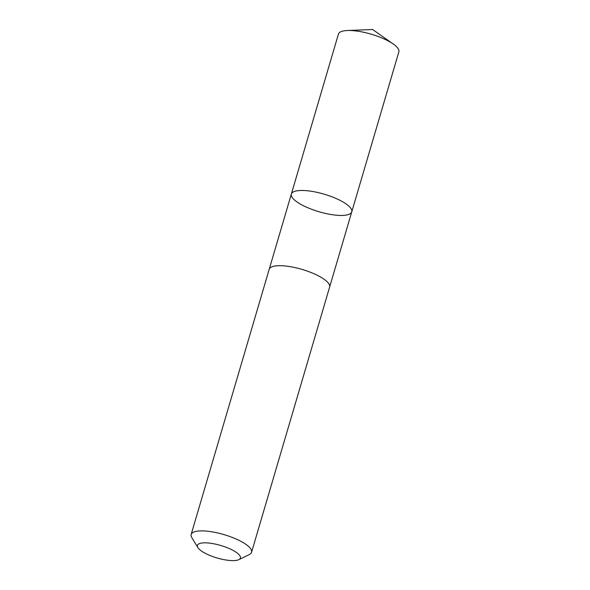 <?xml version="1.0" encoding="UTF-8"?>
<svg xmlns="http://www.w3.org/2000/svg" width="590" height="590" viewBox="0 0 590 590"><rect width="100%" height="100%" fill="white"/><g stroke="black" fill="none" stroke-linecap="round" stroke-linejoin="round"><path stroke-width="0.89" d="M328.947 214.148A31.491 9.152 16.4 0 1 291.349 194.058A31.491 9.152 16.4 0 1 324.139 194.169A31.491 9.152 16.4 0 1 351.765 211.847A31.491 9.152 16.4 0 1 328.947 214.148M398.855 51.876A31.499 9.152 -163.6 0 0 393.242 44.007A31.499 9.152 -163.6 0 0 361.25 31.779A31.499 9.152 -163.6 0 0 347.399 30.51A31.499 9.152 -163.6 0 0 338.424 34.087L291.349 194.058A31.491 9.152 16.4 0 1 324.139 194.169A31.491 9.152 16.4 0 1 351.765 211.847L398.855 51.876M238.825 559.652L249.364 554.519A31.499 9.152 -163.6 0 0 251.576 552.27L329.626 287.072A31.499 9.152 -163.6 0 0 292.028 266.982A31.499 9.152 -163.6 0 0 269.202 269.283L191.145 534.488A31.499 9.152 -163.6 0 0 191.794 537.578L197.871 547.594A22.405 6.512 -163.6 0 0 217.068 557.97A22.405 6.512 -163.6 0 0 238.825 559.652A22.405 6.512 -163.6 0 0 235.24 551.679A22.405 6.512 -163.6 0 0 213.646 543.759A22.405 6.512 -163.6 0 0 197.871 547.594M251.576 552.27A31.499 9.152 -163.6 0 0 213.971 532.18A31.499 9.152 -163.6 0 0 191.145 534.488M393.242 44.007L372.607 29.5L347.399 30.51M329.677 286.888L351.765 211.847M269.261 269.106L291.349 194.058"/></g></svg>
